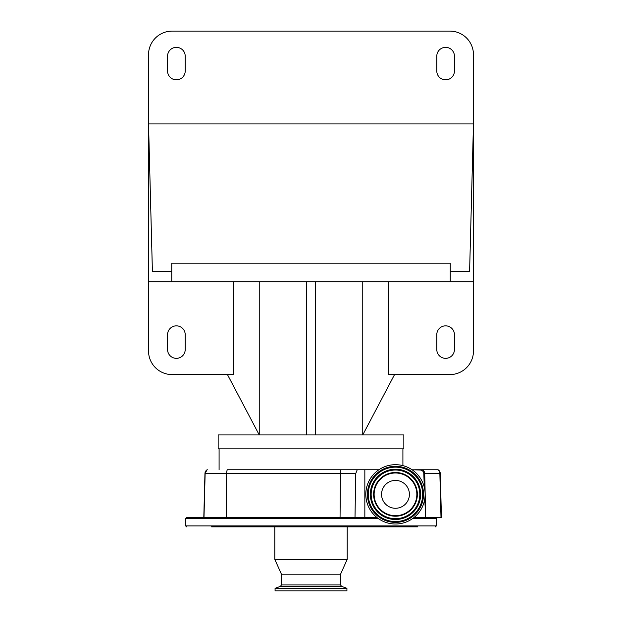 <?xml version="1.0" encoding="UTF-8"?>
<svg xmlns="http://www.w3.org/2000/svg" width="622" height="622" viewBox="0 0 622 622"><rect width="100%" height="100%" fill="white"/><g stroke="black" fill="none" stroke-linecap="round" stroke-linejoin="round"><path stroke-width="0.93" d="M412.72 518.491L436.325 518.491L436.325 525.917L185.675 525.917L185.675 518.491L186.6 517.558L354.999 517.558L355.745 473.575L357.23 469.75L378.915 469.75M412.052 469.75L420.317 470.045A3.646 3.646 0 0 1 423.784 473.544L424.717 473.575L425.705 517.558L441.441 517.558L440.283 473.575L439.863 473.575A4.642 4.579 -90 0 0 437.701 469.75L414.703 469.75M440.283 473.575A4.642 4.642 0 0 0 438.09 469.75L437.701 469.75M207.142 469.75L204.949 473.575A4.642 4.642 -90 0 1 207.142 469.75L207.336 469.75A4.642 4.642 90 0 0 205.136 473.575L203.798 517.558L204.949 473.575M357.23 469.75L227.31 469.75A4.642 1.446 90 0 0 226.618 473.575L226.26 517.558M219.092 448.859L219.092 469.75M402.908 448.859L402.908 465.637M394.55 374.592L362.758 434.933L403.833 434.933L403.833 448.859L218.167 448.859L218.167 434.933L259.242 434.933L227.45 374.592M388.245 281.758L388.245 374.592L449.885 374.592A23.582 23.582 0 0 0 473.466 351.01L473.466 281.758L148.534 281.758L148.534 351.01A23.582 23.582 0 0 0 172.115 374.592L233.755 374.592L233.755 281.758M450.25 271.542L450.25 263.192L171.75 263.192L171.75 271.542L152.406 271.542L148.534 123.933L473.466 123.933L469.594 271.542L450.25 271.542L450.25 281.758M171.75 271.542L171.75 281.758M473.466 281.758L473.466 54.682A23.582 23.582 0 0 0 449.885 31.1L172.115 31.1A23.582 23.582 0 0 0 148.534 54.682L148.534 281.758M185.208 56.167A8.817 8.817 0 0 0 176.391 47.35A8.817 8.817 0 0 0 167.567 56.167L167.567 71.017A8.817 8.817 0 0 0 176.391 79.841A8.817 8.817 0 0 0 185.208 71.017L185.208 56.167M436.792 71.017A8.817 8.817 0 0 0 445.609 79.841A8.817 8.817 0 0 0 454.433 71.017L454.433 56.167A8.817 8.817 0 0 0 445.609 47.35A8.817 8.817 0 0 0 436.792 56.167L436.792 71.017M259.242 281.758L259.242 434.933L306.358 434.933L306.358 281.758M306.358 434.933L315.642 434.933L315.642 281.758M436.792 349.525A8.817 8.817 0 0 0 445.609 358.35A8.817 8.817 0 0 0 454.433 349.525L454.433 334.675A8.817 8.817 0 0 0 445.609 325.85A8.817 8.817 0 0 0 436.792 334.675L436.792 349.525M167.567 334.675L167.567 349.525A8.817 8.817 0 0 0 176.391 358.35A8.817 8.817 0 0 0 185.208 349.525L185.208 334.675A8.817 8.817 0 0 0 176.391 325.85A8.817 8.817 0 0 0 167.567 334.675M315.642 434.933L362.758 434.933L362.758 281.758M423.784 473.544L424.344 487.531M424.772 498.999L425.705 517.558M364.842 469.75L364.842 517.558L377.01 517.558M413.949 517.558L425.409 517.558M395.483 524.012A29.662 29.662 0 0 0 425.145 494.35A29.662 29.662 0 0 0 395.483 464.688A29.662 29.662 0 0 0 365.822 494.35A29.662 29.662 0 0 0 395.483 524.012M395.483 516.213A21.863 21.863 0 0 0 417.346 494.35A21.863 21.863 0 0 0 395.483 472.487A21.863 21.863 0 0 0 373.62 494.35A21.863 21.863 0 0 0 395.483 516.213M381.558 494.35A13.925 13.925 0 0 0 395.483 508.275A13.925 13.925 0 0 0 409.408 494.35A13.925 13.925 0 0 0 395.483 480.425A13.925 13.925 0 0 0 381.558 494.35M354.999 517.558L364.842 517.558M360.62 517.558L374.856 517.558M211.597 526.842L417.51 526.842M281.432 584.944L340.568 584.944L341.548 586.344L280.452 586.344L281.432 584.944L281.432 574.192L274.792 559.333L274.792 526.842L226.47 526.842L405.536 526.842M417.16 526.842L353.094 526.842M274.792 559.333L347.208 559.333L347.208 526.842M281.432 574.192L340.568 574.192L347.208 559.333M280.452 586.344L275.072 588.303L346.928 588.303L341.548 586.344M275.072 588.303L275.072 590.9L346.928 590.9L346.928 588.303M355.745 473.575L340.413 473.575L340.055 517.558M341.097 469.75A4.642 1.446 90 0 0 340.413 473.575L205.136 473.575L203.985 517.558M422.548 469.75A4.642 4.579 90 0 1 424.717 473.575L439.863 473.575L440.998 517.558M395.483 522.387A28.037 28.037 0 0 0 423.52 494.35A28.037 28.037 0 0 0 395.483 466.313A28.037 28.037 0 0 0 367.447 494.35A28.037 28.037 0 0 0 395.483 522.387M395.483 521.702A27.352 27.352 0 0 0 422.828 494.35A27.352 27.352 0 0 0 395.483 466.998A27.352 27.352 0 0 0 368.131 494.35A27.352 27.352 0 0 0 395.483 521.702M395.483 521.563A27.212 27.212 0 0 0 422.688 494.35A27.212 27.212 0 0 0 395.483 467.145A27.212 27.212 0 0 0 368.271 494.35A27.212 27.212 0 0 0 395.483 521.563M395.483 469.198A25.152 25.152 0 0 0 370.331 494.35A25.152 25.152 0 0 0 395.483 519.502A25.152 25.152 0 0 0 420.627 494.35A25.152 25.152 0 0 0 395.483 469.198M395.483 469.338A25.012 25.012 0 0 0 370.471 494.35A25.012 25.012 0 0 0 395.483 519.362A25.012 25.012 0 0 0 420.488 494.35A25.012 25.012 0 0 0 395.483 469.338M395.483 518.678A24.32 24.32 0 0 0 419.803 494.35A24.32 24.32 0 0 0 395.483 470.03A24.32 24.32 0 0 0 371.155 494.35A24.32 24.32 0 0 0 395.483 518.678M395.483 472.992A21.358 21.358 0 0 0 374.125 494.35A21.358 21.358 0 0 0 395.483 515.708A21.358 21.358 0 0 0 416.841 494.35A21.358 21.358 0 0 0 395.483 472.992M185.675 518.491L378.238 518.491M436.325 518.491L435.4 517.558M436.325 525.917L435.4 526.842M340.568 584.944L340.568 574.192M185.675 525.917L186.6 526.842"/></g></svg>
